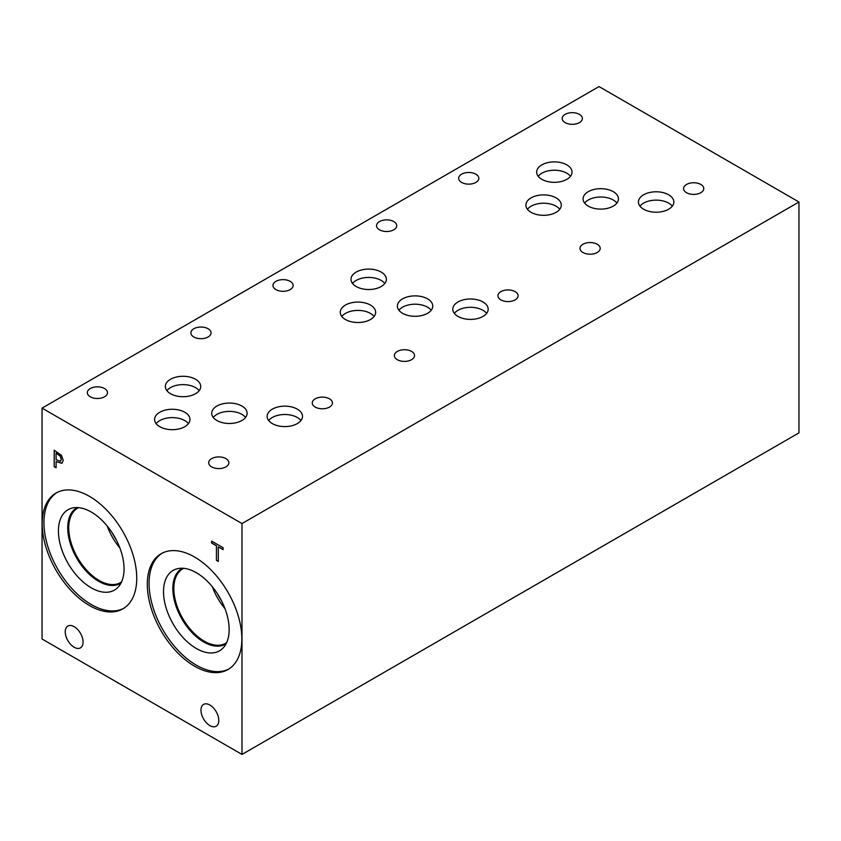 <?xml version="1.0" encoding="UTF-8"?>
<svg xmlns="http://www.w3.org/2000/svg" width="841" height="841" viewBox="0 0 841 841"><rect width="100%" height="100%" fill="white"/><g stroke="black" fill="none" stroke-linecap="round" stroke-linejoin="round"><path stroke-width="1.26" d="M241.987 523.565L241.987 754.43L42.05 639.002L42.05 408.127L241.987 523.565L798.95 201.998L599.013 86.57L42.05 408.127M216.421 560.337L216.421 545.798L211.627 543.023L211.627 541.078L223.107 547.701L223.107 549.657L218.313 546.892L218.313 561.431L216.421 560.337L216.505 545.746L211.722 542.981L211.722 541.131M218.313 561.325L216.505 560.285M218.313 546.892L223.107 549.551M56.105 453.183L56.105 459.764L60.447 461.278L61.256 459.302L60.226 456.19L56.2 453.131L60.31 456.137L61.34 459.249L60.531 461.225M61.53 455.454L63.233 460.374L61.982 463.317L56.105 461.635L56.105 467.775L54.202 466.681L54.202 450.187L61.53 455.454M54.202 466.681L54.297 450.24M56.105 467.67L54.297 466.629M56.105 461.635L62.076 463.265M89.461 605.52A66.849 38.591 60 0 1 45.792 546.608A66.849 38.591 60 0 1 56.042 493.047A66.849 38.591 60 0 1 89.461 496.358A66.849 38.591 60 0 1 133.141 555.26A66.849 38.591 60 0 1 122.891 608.831A66.849 38.591 60 0 1 89.461 605.52M194.576 666.209A66.849 38.591 60 0 1 150.896 607.297A66.849 38.591 60 0 1 161.146 553.725A66.849 38.591 60 0 1 194.576 557.036A66.849 38.591 60 0 1 238.245 615.948A66.849 38.591 60 0 1 227.995 669.52A66.849 38.591 60 0 1 194.576 666.209M218.797 720.464A12.604 7.275 60 0 1 216.179 726.225A12.604 7.275 60 0 1 206.476 722.85A12.604 7.275 60 0 1 200.967 710.172A12.604 7.275 60 0 1 203.585 704.401A12.604 7.275 60 0 1 213.288 707.775A12.604 7.275 60 0 1 218.797 720.464M83.07 642.093A12.604 7.275 60 0 1 80.452 647.864A12.604 7.275 60 0 1 70.739 644.49A12.604 7.275 60 0 1 65.241 631.812A12.604 7.275 60 0 1 67.848 626.04A12.604 7.275 60 0 1 77.561 629.415A12.604 7.275 60 0 1 83.07 642.093M241.987 754.43L798.95 432.873L798.95 201.998M228.868 668.984A66.849 38.591 60 0 1 196.342 665.178A66.849 38.591 60 0 1 152.915 607.076A66.849 38.591 60 0 1 162.04 553.241M196.342 648.495A46.413 26.796 60 0 1 164.962 603.586A46.413 26.796 60 0 1 177.956 568.6A46.413 26.796 60 0 1 196.342 572.7A46.413 26.796 60 0 1 225.325 609.567A46.413 26.796 60 0 1 223.527 647.528A46.413 26.796 60 0 1 196.342 648.495M226.092 643.785A43.627 25.188 60 0 1 225.504 644.132A43.627 25.188 60 0 1 203.69 641.977A43.627 25.188 60 0 1 175.191 603.533A43.627 25.188 60 0 1 181.887 568.579A43.627 25.188 60 0 1 182.486 568.253M225.514 644.132A43.627 25.188 60 0 1 203.711 641.967A43.627 25.188 60 0 1 175.212 603.533A43.627 25.188 60 0 1 181.887 568.569M183.769 568.337A42.933 24.788 -120 0 0 182.728 568.884A42.933 24.788 -120 0 0 173.835 588.532A42.933 24.788 -120 0 0 192.578 631.749A42.933 24.788 -120 0 0 225.672 643.249A42.933 24.788 -120 0 0 226.66 642.629M107.238 526.067A42.933 24.788 -120 0 0 119.885 547.985M112.421 533.215A39.622 22.875 -120 0 0 116.3 539.911M121.546 581.94A42.933 24.788 60 0 1 120.557 582.571A42.933 24.788 60 0 1 87.475 571.06A42.933 24.788 60 0 1 68.731 527.854A42.933 24.788 60 0 1 77.624 508.195A42.933 24.788 60 0 1 78.655 507.649M212.342 586.755A42.933 24.788 -120 0 0 224.999 608.663M217.535 593.893A39.622 22.875 -120 0 0 221.404 600.6M123.764 608.306A66.849 38.591 60 0 1 91.238 604.5A66.849 38.591 60 0 1 47.8 546.398A66.849 38.591 60 0 1 56.936 492.553M91.238 587.806A46.413 26.796 60 0 1 59.858 542.897A46.413 26.796 60 0 1 72.852 507.911A46.413 26.796 60 0 1 91.238 512.022A46.413 26.796 60 0 1 120.221 548.879A46.413 26.796 60 0 1 118.423 586.839A46.413 26.796 60 0 1 91.238 587.806M120.978 583.097A43.627 25.188 60 0 1 120.4 583.454A43.627 25.188 60 0 1 98.586 581.289A43.627 25.188 60 0 1 70.087 542.844A43.627 25.188 60 0 1 76.773 507.89A43.627 25.188 60 0 1 77.372 507.565M120.41 583.444A43.627 25.188 60 0 1 98.607 581.278A43.627 25.188 60 0 1 70.108 542.844A43.627 25.188 60 0 1 76.783 507.89M104.547 388.542A10.103 5.834 180 0 1 107.501 392.663A10.103 5.834 180 0 1 101.267 398.045A10.103 5.834 180 0 1 90.26 396.784A10.103 5.834 180 0 1 87.306 392.663A10.103 5.834 180 0 1 93.54 387.28A10.103 5.834 180 0 1 104.547 388.542M329.504 398.834A10.103 5.834 180 0 1 332.458 402.955A10.103 5.834 180 0 1 326.224 408.337A10.103 5.834 180 0 1 315.217 407.076A10.103 5.834 180 0 1 312.263 402.955A10.103 5.834 180 0 1 318.497 397.562A10.103 5.834 180 0 1 329.504 398.834M290.198 281.357A10.103 5.834 180 0 1 293.152 285.477A10.103 5.834 180 0 1 286.918 290.86A10.103 5.834 180 0 1 275.922 289.598A10.103 5.834 180 0 1 272.957 285.477A10.103 5.834 180 0 1 279.191 280.085A10.103 5.834 180 0 1 290.198 281.357M515.155 291.648A10.103 5.834 180 0 1 518.109 295.769A10.103 5.834 180 0 1 511.875 301.152A10.103 5.834 180 0 1 500.879 299.89A10.103 5.834 180 0 1 497.914 295.769A10.103 5.834 180 0 1 504.148 290.376A10.103 5.834 180 0 1 515.155 291.648M411.585 351.433A10.103 5.834 180 0 1 414.55 355.564A10.103 5.834 180 0 1 408.316 360.947A10.103 5.834 180 0 1 397.309 359.685A10.103 5.834 180 0 1 394.345 355.564A10.103 5.834 180 0 1 400.579 350.171A10.103 5.834 180 0 1 411.585 351.433M393.767 221.561A10.103 5.834 180 0 1 396.721 225.682A10.103 5.834 180 0 1 390.487 231.065A10.103 5.834 180 0 1 379.48 229.803A10.103 5.834 180 0 1 376.526 225.682A10.103 5.834 180 0 1 382.76 220.3A10.103 5.834 180 0 1 393.767 221.561M225.935 458.629A10.103 5.834 180 0 1 228.889 462.75A10.103 5.834 180 0 1 222.655 468.132A10.103 5.834 180 0 1 211.648 466.871A10.103 5.834 180 0 1 208.694 462.75A10.103 5.834 180 0 1 214.928 457.357A10.103 5.834 180 0 1 225.935 458.629M208.116 328.747A10.103 5.834 180 0 1 211.07 332.868A10.103 5.834 180 0 1 204.836 338.25A10.103 5.834 180 0 1 193.829 336.989A10.103 5.834 180 0 1 190.875 332.868A10.103 5.834 180 0 1 197.109 327.485A10.103 5.834 180 0 1 208.116 328.747M245.572 417.441A17.693 10.218 0 0 0 241.924 414.392A17.693 10.218 0 0 0 213.267 417.441M241.924 406.056A17.693 10.218 180 0 1 247.107 413.278A17.693 10.218 180 0 1 236.184 422.708A17.693 10.218 180 0 1 216.904 420.5A17.693 10.218 180 0 1 211.722 413.278A17.693 10.218 180 0 1 222.644 403.838A17.693 10.218 180 0 1 241.924 406.056M188.447 423.643A17.693 10.218 0 0 0 184.799 420.595A17.693 10.218 0 0 0 156.142 423.643M184.799 412.258A17.693 10.218 180 0 1 189.982 419.48A17.693 10.218 180 0 1 179.059 428.91A17.693 10.218 180 0 1 159.779 426.702A17.693 10.218 180 0 1 154.597 419.48A17.693 10.218 180 0 1 165.519 410.04A17.693 10.218 180 0 1 184.799 412.258M431.223 310.255A17.693 10.218 0 0 0 427.585 307.207A17.693 10.218 0 0 0 398.918 310.255M427.585 298.87A17.693 10.218 180 0 1 432.768 306.092A17.693 10.218 180 0 1 421.846 315.522A17.693 10.218 180 0 1 402.566 313.315A17.693 10.218 180 0 1 397.383 306.092A17.693 10.218 180 0 1 408.305 296.652A17.693 10.218 180 0 1 427.585 298.87M374.098 316.458A17.693 10.218 0 0 0 370.46 313.409A17.693 10.218 0 0 0 341.793 316.458M370.46 305.062A17.693 10.218 180 0 1 375.643 312.284A17.693 10.218 180 0 1 364.721 321.725A17.693 10.218 180 0 1 345.441 319.517A17.693 10.218 180 0 1 340.258 312.284A17.693 10.218 180 0 1 351.181 302.855A17.693 10.218 180 0 1 370.46 305.062M616.916 203.059A17.693 10.218 0 0 0 613.278 200.011A17.693 10.218 0 0 0 584.621 203.059M613.278 191.674A17.693 10.218 180 0 1 618.461 198.897A17.693 10.218 180 0 1 607.538 208.326A17.693 10.218 180 0 1 588.258 206.119A17.693 10.218 180 0 1 583.076 198.897A17.693 10.218 180 0 1 593.998 189.456A17.693 10.218 180 0 1 613.278 191.674M559.759 209.272A17.693 10.218 0 0 0 556.111 206.224A17.693 10.218 0 0 0 527.454 209.272M556.111 197.877A17.693 10.218 180 0 1 561.294 205.099A17.693 10.218 180 0 1 550.371 214.539A17.693 10.218 180 0 1 531.091 212.321A17.693 10.218 180 0 1 525.909 205.099A17.693 10.218 180 0 1 536.831 195.669A17.693 10.218 180 0 1 556.111 197.877M672.285 206.171A17.693 10.218 0 0 0 668.648 203.123A17.693 10.218 0 0 0 639.99 206.171M668.648 194.776A17.693 10.218 180 0 1 673.83 201.998A17.693 10.218 180 0 1 662.908 211.438A17.693 10.218 180 0 1 643.628 209.22A17.693 10.218 180 0 1 638.445 201.998A17.693 10.218 180 0 1 649.368 192.568A17.693 10.218 180 0 1 668.648 194.776M570.503 176.274A17.693 10.218 0 0 0 566.855 173.225A17.693 10.218 0 0 0 538.198 176.274M566.855 164.878A17.693 10.218 180 0 1 572.038 172.1A17.693 10.218 180 0 1 561.115 181.54A17.693 10.218 180 0 1 541.835 179.333A17.693 10.218 180 0 1 536.653 172.1A17.693 10.218 180 0 1 547.575 162.67A17.693 10.218 180 0 1 566.855 164.878M486.634 313.357A17.693 10.218 0 0 0 482.997 310.308A17.693 10.218 0 0 0 454.329 313.357M482.997 301.961A17.693 10.218 180 0 1 488.179 309.194A17.693 10.218 180 0 1 477.257 318.623A17.693 10.218 180 0 1 457.977 316.416A17.693 10.218 180 0 1 452.794 309.194A17.693 10.218 180 0 1 463.717 299.753A17.693 10.218 180 0 1 482.997 301.961M384.842 283.48A17.693 10.218 0 0 0 381.194 280.421A17.693 10.218 0 0 0 352.537 283.48M381.194 272.085A17.693 10.218 180 0 1 386.376 279.307A17.693 10.218 180 0 1 375.454 288.747A17.693 10.218 180 0 1 356.174 286.529A17.693 10.218 180 0 1 350.991 279.307A17.693 10.218 180 0 1 361.914 269.877A17.693 10.218 180 0 1 381.194 272.085M300.983 420.542A17.693 10.218 0 0 0 297.336 417.493A17.693 10.218 0 0 0 268.678 420.542M297.336 409.157A17.693 10.218 180 0 1 302.518 416.379A17.693 10.218 180 0 1 291.596 425.809A17.693 10.218 180 0 1 272.316 423.601A17.693 10.218 180 0 1 267.133 416.379A17.693 10.218 180 0 1 278.056 406.939A17.693 10.218 180 0 1 297.336 409.157M199.18 390.666A17.693 10.218 0 0 0 195.543 387.617A17.693 10.218 0 0 0 166.886 390.666M195.543 379.27A17.693 10.218 180 0 1 200.726 386.492A17.693 10.218 180 0 1 189.803 395.932A17.693 10.218 180 0 1 170.523 393.714A17.693 10.218 180 0 1 165.341 386.492A17.693 10.218 180 0 1 176.263 377.062A17.693 10.218 180 0 1 195.543 379.27M475.88 174.182A10.103 5.834 180 0 1 478.844 178.303A10.103 5.834 180 0 1 472.61 183.695A10.103 5.834 180 0 1 461.604 182.423A10.103 5.834 180 0 1 458.639 178.303A10.103 5.834 180 0 1 464.873 172.92A10.103 5.834 180 0 1 475.88 174.182M700.805 184.452A10.103 5.834 180 0 1 703.77 188.584A10.103 5.834 180 0 1 697.536 193.966A10.103 5.834 180 0 1 686.529 192.705A10.103 5.834 180 0 1 683.575 188.584A10.103 5.834 180 0 1 689.809 183.191A10.103 5.834 180 0 1 700.805 184.452M597.247 244.247A10.103 5.834 180 0 1 600.201 248.368A10.103 5.834 180 0 1 593.967 253.761A10.103 5.834 180 0 1 582.96 252.5A10.103 5.834 180 0 1 580.006 248.368A10.103 5.834 180 0 1 586.24 242.986A10.103 5.834 180 0 1 597.247 244.247M579.417 114.376A10.103 5.834 180 0 1 582.382 118.497A10.103 5.834 180 0 1 576.148 123.879A10.103 5.834 180 0 1 565.141 122.618A10.103 5.834 180 0 1 562.177 118.497A10.103 5.834 180 0 1 568.411 113.104A10.103 5.834 180 0 1 579.417 114.376"/></g></svg>
